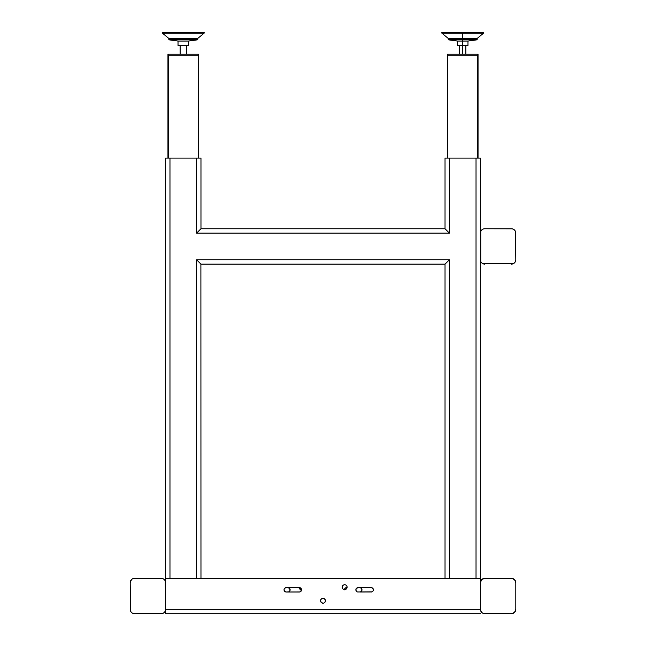 <?xml version="1.0" encoding="UTF-8"?>
<svg xmlns="http://www.w3.org/2000/svg" width="646" height="646" viewBox="0 0 646 646"><rect width="100%" height="100%" fill="white"/><g stroke="black" fill="none" stroke-linecap="round" stroke-linejoin="round"><path stroke-width="0.97" d="M513.836 263.39A4.385 4.385 0 0 0 513.845 263.39L514.507 262.841A4.385 4.385 0 0 1 514.499 262.849L513.845 263.39A4.385 4.385 0 0 1 513.836 263.39L514.507 262.841A4.385 4.385 0 0 0 514.507 262.841L515.451 261.42L514.507 262.841M515.048 230.695L515.451 231.454A4.385 4.385 0 0 0 515.048 230.695L514.507 230.033A4.385 4.385 0 0 1 514.507 230.033L515.048 230.695A4.385 4.385 0 0 1 515.451 231.454L514.507 230.033A4.385 4.385 0 0 0 514.499 230.024L513.086 229.08A4.385 4.385 0 0 1 513.845 229.483L514.507 230.033M482.352 229.483L483.111 229.08A4.385 4.385 0 0 0 482.352 229.483L481.69 230.033A4.385 4.385 0 0 1 481.69 230.024L482.352 229.483A4.385 4.385 0 0 1 483.111 229.08L481.69 230.033A4.385 4.385 0 0 0 481.69 230.033L480.745 231.454L481.69 230.033M481.149 262.179L481.69 262.841A4.385 4.385 0 0 0 481.69 262.849L482.352 263.39A4.385 4.385 0 0 1 482.352 263.39L481.69 262.841A4.385 4.385 0 0 0 481.698 262.849M515.451 231.454L515.791 259.749A4.385 4.385 0 0 1 515.702 260.596L515.451 261.42M513.086 263.794L483.111 263.794M480.745 261.42L480.745 231.454M483.111 229.08L483.935 228.829A4.385 4.385 0 0 1 484.791 228.749L511.406 228.749A4.385 4.385 0 0 1 512.262 228.829L513.845 229.483A4.385 4.385 0 0 0 513.086 229.08M445.029 228.749L445.029 158.092L480.406 158.092L449.406 158.092L449.406 233.125L196.594 233.125L196.594 158.092L200.971 158.092L169.971 158.092L196.594 158.092L196.594 233.125L449.406 233.125L449.406 158.092L445.029 158.092L445.029 228.749L200.971 228.749L200.971 158.092L200.971 228.749L196.594 233.125L200.971 228.749L445.029 228.749L449.406 233.125L445.11 228.829M165.594 158.092L169.971 158.092L169.971 578.323L169.971 158.092L165.594 158.092L165.594 578.323L165.594 158.092M476.029 578.323L476.029 158.092L476.029 578.323M196.594 578.323L196.594 259.749L449.406 259.749L449.406 578.323L449.406 259.749L445.029 264.125L445.029 578.323L445.029 264.125L449.406 259.749L196.594 259.749L200.971 264.125L445.029 264.125L200.971 264.125L196.594 259.749L196.594 578.323M480.745 581.029L481.69 579.607L480.406 582.7L480.406 609.315L480.406 158.092L480.406 578.323L165.594 578.323L165.594 609.315L480.406 609.315L481.149 611.754L482.352 612.965L480.745 610.995M200.971 578.323L200.89 264.044L200.971 578.323M445.36 229.08L445.764 229.483M483.111 613.369L511.406 613.7L484.791 613.7A4.385 4.385 0 0 1 480.406 609.315L480.406 582.7A4.385 4.385 0 0 1 484.791 578.323L511.406 578.323L484.791 578.323L481.69 579.607L483.111 578.654M513.086 578.654L514.507 579.607L511.406 578.323A4.385 4.385 0 0 1 515.791 582.7L514.507 579.607L515.451 581.029M515.451 610.995L514.507 612.416L515.791 609.315L515.791 582.7L515.791 609.315A4.385 4.385 0 0 1 511.406 613.7L514.507 612.416L513.086 613.369M346.03 585.139A2.447 2.447 0 0 0 344.681 584.735A2.447 2.447 0 0 1 347.12 587.182A2.447 2.447 0 0 1 344.673 589.62A2.447 2.447 0 0 0 345.15 589.58M346.038 589.209A2.447 2.447 0 0 0 347.12 587.19L346.708 588.538L345.15 589.572A2.447 2.447 0 0 0 346.03 589.217M347.12 587.174A2.447 2.447 0 0 0 346.038 585.147L346.934 586.245L347.072 587.658M321.643 598.713L322.063 598.487A2.447 2.447 0 0 0 323 603.186L323.476 603.138L323 603.186A2.447 2.447 0 0 0 323.937 598.487A2.447 2.447 0 0 0 323 598.301A2.447 2.447 0 0 1 325.447 600.74A2.447 2.447 0 0 1 323 603.186L321.272 602.468L320.553 600.74L320.965 599.383L322.524 598.341L323.937 598.487L325.261 599.803L325.261 601.676L323.937 603.001M358.062 587.626A2.188 2.188 0 0 0 357.222 591.841L356.245 591.033L355.914 589.386L357.634 587.666L371.208 587.626A2.188 2.188 0 0 1 371.636 587.666L373.356 589.386L373.025 591.033L372.048 591.841L357.634 591.962A2.188 2.188 0 0 0 358.062 592.002A2.188 2.188 0 0 1 355.873 589.814A2.188 2.188 0 0 1 358.062 587.626L371.208 587.626A2.188 2.188 0 0 1 373.396 589.814A2.188 2.188 0 0 1 371.208 592.002A2.188 2.188 0 0 0 371.636 591.962L359.782 592.002A2.188 2.188 0 0 0 361.93 590.25L361.001 591.639L359.782 592.002A2.188 2.188 0 0 0 361.97 589.822A2.188 2.188 0 0 1 361.93 590.234A2.188 2.188 0 0 0 361.97 589.822M301.512 590.242L299.784 591.962L286.218 592.002L284.668 591.365L284.03 589.814L284.393 588.595L285.79 587.666L299.364 587.626L301.181 588.595L301.512 590.242M345.61 584.921L346.038 585.147M345.15 589.572L344.673 589.62A2.447 2.447 0 0 1 342.235 587.182A2.447 2.447 0 0 1 344.673 584.735L343.745 584.921L344.673 584.735A2.447 2.447 0 0 0 342.953 585.446L343.745 584.921M344.197 589.572L342.945 588.91L342.275 587.658L342.945 585.454A2.447 2.447 0 0 0 342.646 585.817M342.638 588.53A2.447 2.447 0 0 1 342.275 587.658L342.235 587.182M325.398 600.263L325.398 601.216M320.602 601.216L320.553 600.74M355.914 590.242L355.873 589.814M373.226 588.974L373.356 589.386M373.396 589.814L373.356 590.242M284.03 589.822A2.188 2.188 0 0 0 284.07 590.234L284.03 589.814A2.188 2.188 0 0 1 286.218 587.626L299.364 587.626A2.188 2.188 0 0 1 301.553 589.814A2.188 2.188 0 0 1 299.364 592.002A2.188 2.188 0 0 0 301.553 589.814A2.188 2.188 0 0 0 299.364 587.626M301.383 588.974L301.512 589.386M164.851 580.269A4.385 4.385 0 0 1 165.255 581.029A4.385 4.385 0 0 0 164.851 580.269L163.648 579.058A4.385 4.385 0 0 0 162.889 578.654A4.385 4.385 0 0 1 163.648 579.058L162.889 578.654L163.648 579.058A4.385 4.385 0 0 0 162.889 578.654L134.594 578.323L161.209 578.323A4.385 4.385 0 0 1 165.594 582.7L165.594 609.315A4.385 4.385 0 0 1 161.209 613.7L134.594 613.7L162.889 613.369A4.385 4.385 0 0 0 163.648 612.965L164.851 611.754A4.385 4.385 0 0 0 165.255 610.995A4.385 4.385 0 0 1 164.851 611.754L165.255 610.995L164.851 611.754A4.385 4.385 0 0 0 165.255 610.995L165.594 609.315L480.406 609.315L480.406 578.323L165.594 578.323L165.594 613.7L165.255 581.029A4.385 4.385 0 0 0 164.851 580.269L164.31 579.607A4.385 4.385 0 0 0 164.31 579.599A4.385 4.385 0 0 1 164.31 579.607A4.385 4.385 0 0 0 164.31 579.599M480.406 613.7L165.594 613.7L480.406 613.7M372.427 591.639A2.188 2.188 0 0 0 373.025 591.033M373.033 591.025A2.188 2.188 0 0 0 372.427 587.997M357.23 591.841A2.188 2.188 0 0 0 357.634 591.962M284.07 590.25A2.188 2.188 0 0 0 286.218 592.002A2.188 2.188 0 0 1 284.03 589.814A2.188 2.188 0 0 1 286.218 587.626M290.127 589.814L290.086 590.242A2.188 2.188 0 0 0 289.965 588.982L290.086 589.386A2.188 2.188 0 0 0 287.938 587.626L289.755 588.595L289.957 590.654L288.77 591.841L286.218 592.002L299.364 592.002M323 603.186A2.447 2.447 0 0 1 320.553 600.74A2.447 2.447 0 0 1 323 598.301A2.447 2.447 0 0 0 322.063 598.487M342.638 585.825A2.447 2.447 0 0 0 342.275 586.705M342.646 588.538A2.447 2.447 0 0 0 344.673 589.62M131.493 612.416L132.155 612.965A4.385 4.385 0 0 0 132.915 613.369A4.385 4.385 0 0 1 132.155 612.965L132.915 613.369L132.155 612.965A4.385 4.385 0 0 0 132.915 613.369L134.594 613.7A4.385 4.385 0 0 1 130.209 609.315L130.209 582.7A4.385 4.385 0 0 1 130.298 581.844A4.385 4.385 0 0 0 130.209 582.7A4.385 4.385 0 0 1 134.594 578.323L132.915 578.654A4.385 4.385 0 0 0 132.155 579.058L130.952 580.269A4.385 4.385 0 0 0 130.549 581.029A4.385 4.385 0 0 1 130.952 580.269L130.549 581.029L130.952 580.269A4.385 4.385 0 0 0 130.549 581.029L131.493 579.607L130.209 582.7L130.549 610.995A4.385 4.385 0 0 0 130.952 611.754L131.493 612.416A4.385 4.385 0 0 0 131.501 612.416A4.385 4.385 0 0 1 131.493 612.416L130.952 611.754A4.385 4.385 0 0 1 130.549 610.995A4.385 4.385 0 0 0 130.952 611.754M134.594 578.323A4.385 4.385 0 0 0 133.738 578.404A4.385 4.385 0 0 1 134.594 578.323M131.501 579.599A4.385 4.385 0 0 0 131.493 579.607A4.385 4.385 0 0 1 131.501 579.599A4.385 4.385 0 0 0 131.493 579.607L132.155 579.058A4.385 4.385 0 0 1 132.915 578.654A4.385 4.385 0 0 0 132.155 579.058M165.594 582.7A4.385 4.385 0 0 0 165.505 581.844A4.385 4.385 0 0 1 165.594 582.7M161.209 613.7A4.385 4.385 0 0 0 162.065 613.619A4.385 4.385 0 0 1 161.209 613.7M164.31 612.416L163.648 612.965A4.385 4.385 0 0 1 162.889 613.369A4.385 4.385 0 0 0 163.648 612.965M165.594 609.323A4.385 4.385 0 0 0 165.594 609.315A4.385 4.385 0 0 1 165.505 610.171M130.209 609.315A4.385 4.385 0 0 0 130.298 610.171A4.385 4.385 0 0 1 130.209 609.315M134.594 613.7L134.594 613.7A4.385 4.385 0 0 1 133.738 613.619M188.535 45.446L188.535 41.061L197.28 39.866L197.741 38.437L204.055 33.229L197.741 38.437L197.741 39.341A0.525 0.525 90 0 1 197.28 39.866L188.535 41.061L188.535 45.446L178.021 45.446L188.535 45.446L188.535 41.061L178.021 41.061L178.021 45.446L178.021 41.061L188.535 41.061L197.28 39.866L169.276 39.866L178.021 41.061L169.276 39.866L197.28 39.866A0.525 0.525 -90 0 0 197.741 39.341L168.824 39.341A0.525 0.525 -90 0 0 169.276 39.866L168.824 39.341L197.741 39.341L197.741 38.437L168.824 38.437L168.824 39.341L168.824 38.437L197.741 38.437L204.055 33.229L162.509 33.229L168.824 38.437L162.509 33.229L204.055 33.229A0.525 0.525 -90 0 0 203.716 32.3A0.525 0.525 90 0 1 204.055 33.229L203.724 32.3L162.84 32.3A0.525 0.525 -90 0 0 162.509 33.229L162.84 32.3L203.643 32.3M186.436 45.446L186.436 54.207M180.129 45.446L180.129 54.207L180.129 45.446M162.962 32.3L162.509 33.229M198.613 55.257L198.613 158.092L198.613 55.257L198.265 158.092L198.265 55.257L168.299 55.257L168.299 158.092L167.952 55.257L167.952 158.092L167.952 55.257L198.588 55.257L198.613 54.207L198.088 54.207L198.088 55.257L168.477 55.257L168.477 54.207L198.613 54.207L198.613 55.257M167.952 54.207L167.952 55.257L167.952 54.207L198.088 54.207L198.088 55.257L168.477 55.257L168.477 54.207L167.952 54.207M478.048 55.257L478.048 158.092L478.048 55.257L477.701 158.092L477.701 55.257L447.735 55.257L447.735 158.092L447.387 55.257L447.387 158.092L447.387 55.257L478.024 55.257L478.048 54.207L477.523 54.207L477.523 55.257L447.912 55.257L447.912 54.207L478.048 54.207L478.048 55.257M447.387 54.207L447.387 55.257L447.387 54.207L477.523 54.207L477.523 55.257L447.912 55.257L447.912 54.207L447.387 54.207M483.16 32.3L483.491 33.229L477.176 38.437L477.176 39.341A0.525 0.525 90 0 1 476.724 39.866L467.979 41.061L467.979 45.446L457.465 45.446L457.465 41.061L448.72 39.866L457.465 41.061L457.465 45.446L467.979 45.446L467.979 41.061L457.465 41.061L467.979 41.061L476.724 39.866L448.72 39.866L476.724 39.866A0.525 0.525 -90 0 0 477.176 39.341L448.259 39.341L448.259 38.437L441.945 33.229L448.259 38.437L448.259 39.341A0.525 0.525 -90 0 0 448.72 39.866L448.259 39.341L477.176 39.341L477.176 38.437L448.259 38.437L477.176 38.437L483.491 33.229L441.945 33.229L483.491 33.229A0.525 0.525 -90 0 0 483.16 32.3A0.525 0.525 90 0 1 483.491 33.229L483.16 32.3L442.284 32.3A0.525 0.525 -90 0 0 441.945 33.229L442.276 32.3L483.079 32.3M459.564 54.207L459.564 45.446L459.564 54.207M465.871 45.446L465.871 54.207L465.871 45.446M442.397 32.3L441.945 33.229M161.209 578.323A4.385 4.385 0 0 1 162.065 578.404M300.85 589.58A2.447 2.447 0 0 0 301.327 589.62A2.447 2.447 0 0 1 300.85 589.58A2.447 2.447 0 0 0 301.327 589.62A2.447 2.447 0 0 1 298.92 587.626A2.447 2.447 0 0 0 299.962 589.209A2.447 2.447 0 0 1 298.92 587.626A2.447 2.447 0 0 0 299.962 589.209L298.928 587.658M299.97 589.217A2.447 2.447 0 0 0 300.842 589.572A2.447 2.447 0 0 1 299.97 589.217A2.447 2.447 0 0 0 300.842 589.572L299.962 589.209M360.21 587.666L361.607 588.595L361.93 590.242A2.188 2.188 0 0 1 359.782 592.002L360.21 591.962M301.803 589.572L300.85 589.572M344.447 589.814L345.093 588.264L346.636 587.626A2.188 2.188 0 0 0 344.455 589.612A2.188 2.188 0 0 1 346.636 587.626A2.188 2.188 0 0 0 344.455 589.612A2.188 2.188 0 0 1 346.636 587.626M361.808 588.974L361.93 589.386A2.188 2.188 0 0 0 359.782 587.626A2.188 2.188 0 0 1 361.97 589.814A2.188 2.188 0 0 1 359.782 592.002M361.93 589.378A2.188 2.188 0 0 0 359.782 587.626A2.188 2.188 0 0 1 361.97 589.814A2.188 2.188 0 0 0 361.93 589.394A2.188 2.188 0 0 1 361.97 589.814L361.93 590.242M344.617 588.974L344.488 589.386M287.938 587.626A2.188 2.188 0 0 1 289.957 588.974A2.188 2.188 0 0 0 287.938 587.626A2.188 2.188 0 0 1 290.127 589.814A2.188 2.188 0 0 1 287.938 592.002A2.188 2.188 0 0 0 290.086 589.394A2.188 2.188 0 0 1 289.965 590.646A2.188 2.188 0 0 0 290.086 590.25M287.938 592.002A2.188 2.188 0 0 0 289.957 590.662A2.188 2.188 0 0 1 287.938 592.002M289.965 588.982A2.188 2.188 0 0 1 290.086 589.386M513.845 579.058L514.507 579.607M515.048 611.754L514.507 612.416M482.352 612.965L481.69 612.416M481.149 580.269L481.69 579.607M462.722 33.229L462.722 39.341L462.722 33.229M462.722 39.866L462.722 54.207L462.722 39.866M515.702 232.269A4.385 4.385 0 0 1 515.791 233.125A4.385 4.385 0 0 0 511.406 228.749L484.791 228.749L512.262 228.829M483.935 228.829L484.791 228.749A4.385 4.385 0 0 0 483.935 228.829M511.406 264.125L511.406 264.125A4.385 4.385 0 0 0 515.791 259.749L515.702 260.596M482.352 263.39L481.69 262.841L482.352 263.39A4.385 4.385 0 0 0 482.36 263.39M484.791 264.125A4.385 4.385 0 0 1 480.406 259.749L480.406 259.749M480.406 233.125L480.406 233.125A4.385 4.385 0 0 1 484.791 228.749M476.724 39.866L477.176 39.341L476.724 39.866M448.72 39.866L448.259 39.341M204.055 33.229L203.724 32.3M197.28 39.866L197.741 39.341M169.276 39.866L168.824 39.341"/></g></svg>
